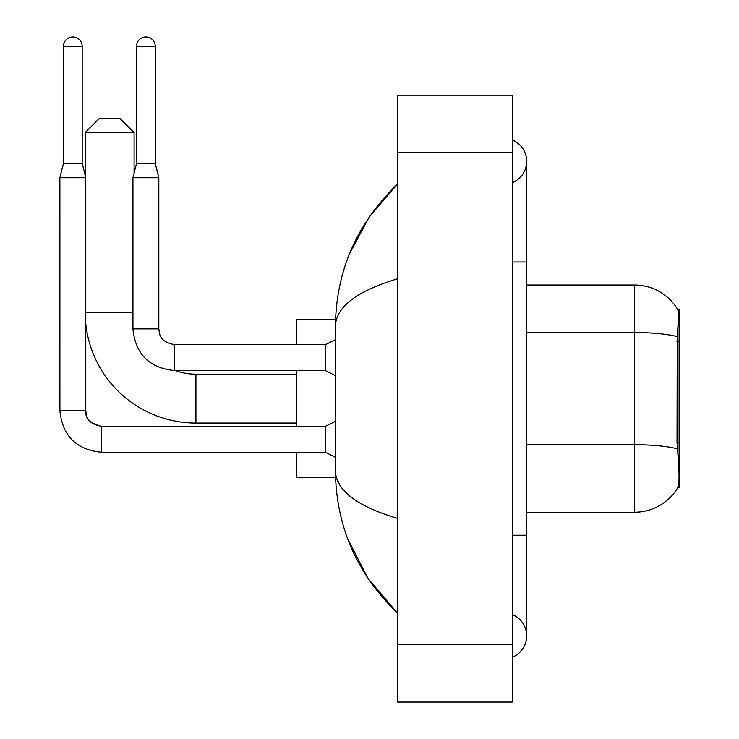 <?xml version="1.0" encoding="UTF-8"?>
<svg xmlns="http://www.w3.org/2000/svg" width="739" height="739" viewBox="0 0 739 739"><rect width="100%" height="100%" fill="white"/><g stroke="black" fill="none" stroke-linecap="round" stroke-linejoin="round"><path stroke-width="1.11" d="M679.113 442.208L677.026 442.208L677.949 454.707C679.4 472.72 679.4 483.602 677.949 487.352L677.7 487.777L679.113 487.777L679.113 309.465L677.802 309.641A50.335 50.335 0 0 0 634.533 285.014A50.335 50.335 0 0 1 677.7 309.465A50.335 50.335 0 0 0 634.533 285.014L526.676 285.014M677.949 487.352A50.335 50.335 0 0 1 634.533 512.229L526.676 512.229M677.026 442.208L677.238 336.661C678.476 321.022 678.67 312.015 677.802 309.641A50.335 50.335 0 0 0 634.533 285.014L634.533 332.55L526.676 332.55M296.588 423.068L195.927 423.068A110.73 110.73 0 0 1 85.77 323.608M195.927 423.068L195.927 374.174A61.836 61.836 0 0 1 175.152 370.581M99.58 118.203L119.709 118.203L134.092 132.577L85.197 132.577L99.58 118.203M134.092 173.129L134.092 132.577M85.197 175.439L85.197 132.577M296.588 370.581L296.588 426.375M296.588 452.259L296.588 477.717L335.543 477.717M335.543 319.525L296.588 319.525L296.588 344.697M82.177 163.356L63.48 163.356L63.48 46.298A9.348 9.348 0 0 1 72.828 36.95A9.348 9.348 0 0 1 82.177 46.298L82.177 163.356L85.77 177.739L85.77 410.561C84.902 418.228 90.176 423.502 101.594 426.375L101.594 426.403M335.414 457.293L325.354 452.259L325.354 426.375L335.414 421.341M325.354 452.259L101.594 452.259C76.293 449.755 62.39 435.862 59.887 410.561C62.39 435.862 76.293 449.755 101.594 452.259C76.293 449.755 62.39 435.862 59.887 410.561C62.39 435.862 76.293 449.755 101.594 452.259C76.293 449.755 62.39 435.862 59.887 410.561C62.39 435.862 76.293 449.755 101.594 452.259L101.594 426.375C90.176 423.502 84.902 418.228 85.77 410.561L59.914 410.561L59.887 177.739L85.77 177.739M155.227 163.356L136.539 163.356L136.539 46.298A9.348 9.348 0 0 1 145.879 36.95A9.348 9.348 0 0 1 155.227 46.298L155.227 163.356L158.83 177.739L158.83 328.873C159.698 333.899 158.774 341.538 174.644 344.697L174.644 370.553C149.343 368.077 135.44 354.175 132.937 328.873L132.937 177.739L158.83 177.739M335.414 375.615L325.354 370.581L325.354 344.697L335.414 339.663M512.303 535.239L526.676 535.239L526.676 161.342A23.011 23.011 0 0 1 512.303 182.672A23.011 23.011 0 0 0 512.303 140.013A23.011 23.011 0 0 1 526.676 161.342A23.011 23.011 0 0 0 512.303 140.013A23.011 23.011 0 0 1 526.676 161.342M512.303 657.23A23.011 23.011 0 0 0 512.303 614.571A23.011 23.011 0 0 1 512.303 657.23A23.011 23.011 0 0 0 526.676 635.9A23.011 23.011 0 0 1 512.303 657.23M397.259 278.899C356.577 291.157 335.968 307.008 335.414 326.426L335.414 470.817C335.875 490.169 356.494 506.012 397.259 518.344M397.259 702.05L512.303 702.05L512.303 95.192L397.259 95.192L397.259 702.05M335.414 326.426C336.033 271.13 356.641 223.769 397.259 184.353L369.343 216.786L349.418 254.031M347.681 538.713L367.967 578.406L397.259 612.89C356.641 573.464 336.033 526.113 335.414 470.817M339.737 484.904L336.439 477.717M679.113 341.547L677.026 341.547M634.533 512.229L634.533 332.55A50.335 8.739 180 0 1 677.238 336.661M677.386 448.869A50.335 8.739 180 0 0 634.533 444.712L526.676 444.712M85.77 312.338L132.937 312.338M63.48 46.298L82.177 46.298M325.354 370.581L174.644 370.581C149.343 368.077 135.44 354.175 132.937 328.873L158.83 328.873M136.539 46.298L155.227 46.298M512.303 262.003L526.676 262.003M397.259 644.528L512.303 644.528M397.259 152.714L512.303 152.714M296.588 374.174L195.927 374.174M85.77 410.561C86.648 415.577 85.724 423.225 101.594 426.375L325.354 426.375M63.48 163.356L59.887 177.739M325.354 344.697L174.644 344.697M136.539 163.356L132.937 177.739M526.676 535.239L526.676 635.9M397.259 184.353L392.252 189.184M397.259 612.89L392.252 608.058"/></g></svg>
